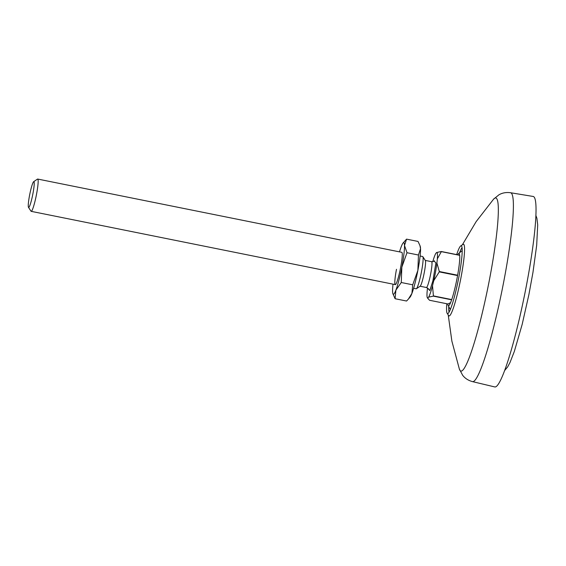 <?xml version="1.0" encoding="UTF-8"?>
<svg xmlns="http://www.w3.org/2000/svg" width="566" height="566" viewBox="0 0 566 566"><rect width="100%" height="100%" fill="white"/><g stroke="black" fill="none" stroke-linecap="round" stroke-linejoin="round"><path stroke-width="0.85" d="M472.525 381.633A96.347 10.874 101.4 0 0 503.613 282.37A96.347 10.874 101.4 0 0 510.539 192.73L533.151 196.459A97.154 10.966 101.4 0 1 526.168 286.849A97.154 10.966 101.4 0 1 494.818 386.946L472.525 381.633C468.308 380.493 465.019 378.371 462.655 375.272L459.373 369.103A88.289 9.969 101.4 0 0 461.686 370.992A88.289 9.969 101.4 0 0 489.371 280.106A88.289 9.969 101.4 0 0 494.988 198.065A88.289 9.969 101.4 0 0 493.559 199.197L476.148 221.624L462.33 244.837M456.677 254.601A34.583 3.905 101.4 0 1 460.71 245.934L462.995 244.399A36.549 4.125 101.4 0 1 463.179 244.293A36.549 4.125 101.4 0 1 460.851 278.26A36.549 4.125 101.4 0 1 449.397 315.885A36.549 4.125 101.4 0 1 448.661 315.602L447.154 313.295A34.583 3.905 101.4 0 1 446.786 303.744M460.71 245.934A34.583 3.905 101.4 0 1 460.887 245.842A34.583 3.905 101.4 0 1 461.191 245.807A34.583 3.905 101.4 0 1 458.446 279.222A34.583 3.905 101.4 0 1 447.848 313.571A34.583 3.905 101.4 0 1 447.543 313.606A34.583 3.905 101.4 0 1 447.154 313.295M449.093 312.128A33.465 3.778 101.4 0 1 448.753 306.595M459.592 252.733A33.465 3.778 101.4 0 1 462.047 247.759M457.668 254.799A26.673 3.014 101.4 0 1 458.545 253.582A26.673 3.014 101.4 0 1 458.764 253.448A26.673 3.014 101.4 0 1 459.344 253.745A26.673 3.014 101.4 0 1 456.684 280.17A26.673 3.014 101.4 0 1 448.916 305.569A26.673 3.014 101.4 0 1 448.697 305.697A26.673 3.014 101.4 0 1 448.116 305.407A26.673 3.014 101.4 0 1 447.777 303.942M450.43 309.312A29.807 3.368 101.4 0 1 450.012 308.951L448.116 305.407M458.545 253.582L461.665 251.049A29.807 3.368 101.4 0 1 461.906 250.901A29.807 3.368 101.4 0 1 462.189 250.872M434.143 261.053L435.898 262.949L432.87 280.962L429.792 290.549L428.504 289.077M33.649 181.693L37.462 179.118A16.464 1.861 101.4 0 1 37.696 179.054A16.464 1.861 101.4 0 1 38.113 180.094A16.464 1.861 101.4 0 1 35.693 198.284A16.464 1.861 101.4 0 1 31.194 211.344A16.464 1.861 101.4 0 1 31.01 211.196L28.491 207.354A13.174 1.486 101.4 0 1 28.3 206.632A13.174 1.486 101.4 0 1 30.076 192.808A13.174 1.486 101.4 0 1 33.649 181.693A13.174 1.486 101.4 0 1 34.172 182.471A13.174 1.486 101.4 0 1 32.071 197.739A13.174 1.486 101.4 0 1 28.491 207.354M413.612 288.299L416.144 288.809A16.464 1.861 -78.6 0 0 416.378 288.745A16.464 1.861 -78.6 0 0 420.036 278.38A16.464 1.861 -78.6 0 0 423.064 257.565A16.464 1.861 -78.6 0 0 422.83 256.667A16.464 1.861 -78.6 0 0 422.646 256.525L420.106 256.016M416.378 288.745L420.191 286.177A13.174 1.486 -78.6 0 0 423.113 277.885A13.174 1.486 -78.6 0 0 425.54 261.23A13.174 1.486 -78.6 0 0 425.349 260.516L422.83 256.667M427.493 287.96L427.118 291.653A23.22 2.618 -78.6 0 0 427.387 297.801L429.537 300.27L447.996 303.984L450.6 302.633M427.387 297.801A23.22 2.618 -78.6 0 0 427.825 297.992L428.625 297.122A23.22 2.618 -78.6 0 0 432.509 285.78L433.74 280.715A23.22 2.618 -78.6 0 0 436.91 263.034L437.341 258.846A23.22 2.618 -78.6 0 0 436.634 252.5L435.827 253.377A23.22 2.618 -78.6 0 0 432.771 261.697M428.625 297.122L433.33 296.138A26.51 2.993 101.4 0 0 433.415 295.898L432.509 285.78M428.073 298.855L427.825 297.992M436.634 252.5L441.338 251.516A26.51 2.993 101.4 0 1 441.353 251.644L437.341 258.846M433.74 280.715L439.244 271.885A26.51 2.993 101.4 0 0 439.315 271.524L436.91 263.034M451.654 299.824L433.33 296.138M433.415 295.898L451.732 299.591M457.561 275.571L439.244 271.885M441.338 251.516L459.684 255.209M439.315 271.524L457.625 275.203M459.698 255.337L441.353 251.644M396.49 269.296A16.464 1.861 -78.6 0 0 395.634 284.457A16.464 1.861 -78.6 0 0 400.601 267.647A16.464 1.861 -78.6 0 0 402.044 252.599M399.518 251.87A26.347 2.972 101.4 0 1 401.202 246.783A26.347 2.972 101.4 0 1 403.07 243.033A26.347 2.972 101.4 0 1 404.492 245.467A26.347 2.972 101.4 0 1 401.839 267.152A26.347 2.972 101.4 0 1 395.889 290.153A26.347 2.972 101.4 0 1 392.875 293.676A26.347 2.972 101.4 0 1 392.599 291.476A26.347 2.972 101.4 0 1 393.023 284.153M392.875 293.676L395.096 298.728L395.889 290.153L401.259 282.512L401.839 267.152L406.996 252.719L404.492 245.467L406.572 239.135L403.07 243.033M395.096 298.728L406.558 301.027L408.411 299.053L411.928 293.386L412.713 284.811L401.259 282.512M412.713 284.811L417.878 270.378L418.451 255.018L406.996 252.719M418.451 255.018L420.531 248.693L419.958 245.573L418.026 241.441L406.572 239.135M408.411 299.053L410.06 297.136A26.347 2.972 -78.6 0 0 411.928 293.386A26.347 2.972 -78.6 0 0 417.878 270.378A26.347 2.972 -78.6 0 0 420.531 248.693A26.347 2.972 -78.6 0 0 420.255 246.493L419.958 245.573M420.085 286.24L426.424 287.514A13.174 1.486 -78.6 0 0 429.53 279.172A13.174 1.486 -78.6 0 0 431.957 262.518A13.174 1.486 -78.6 0 0 431.617 261.69C433.662 261.471 434.589 261.167 434.412 260.77L434.412 260.77M510.539 192.73C506.209 192.157 502.36 192.836 498.979 194.782L493.559 199.197M448.23 314.937L451.88 341.156L459.373 369.103M535.875 215.448L536.901 218.271L537.7 224.907L536.681 245.283L532.967 272.373L528.913 294.504L522.163 324.41L514.331 351.436L510.058 362.382L507.66 366.895L504.681 370.489M37.696 179.054L401.796 252.33M425.285 260.417L431.617 261.69M31.194 211.344L395.294 284.613M426.424 287.514C428.221 288.504 428.957 289.148 428.639 289.445"/></g></svg>
